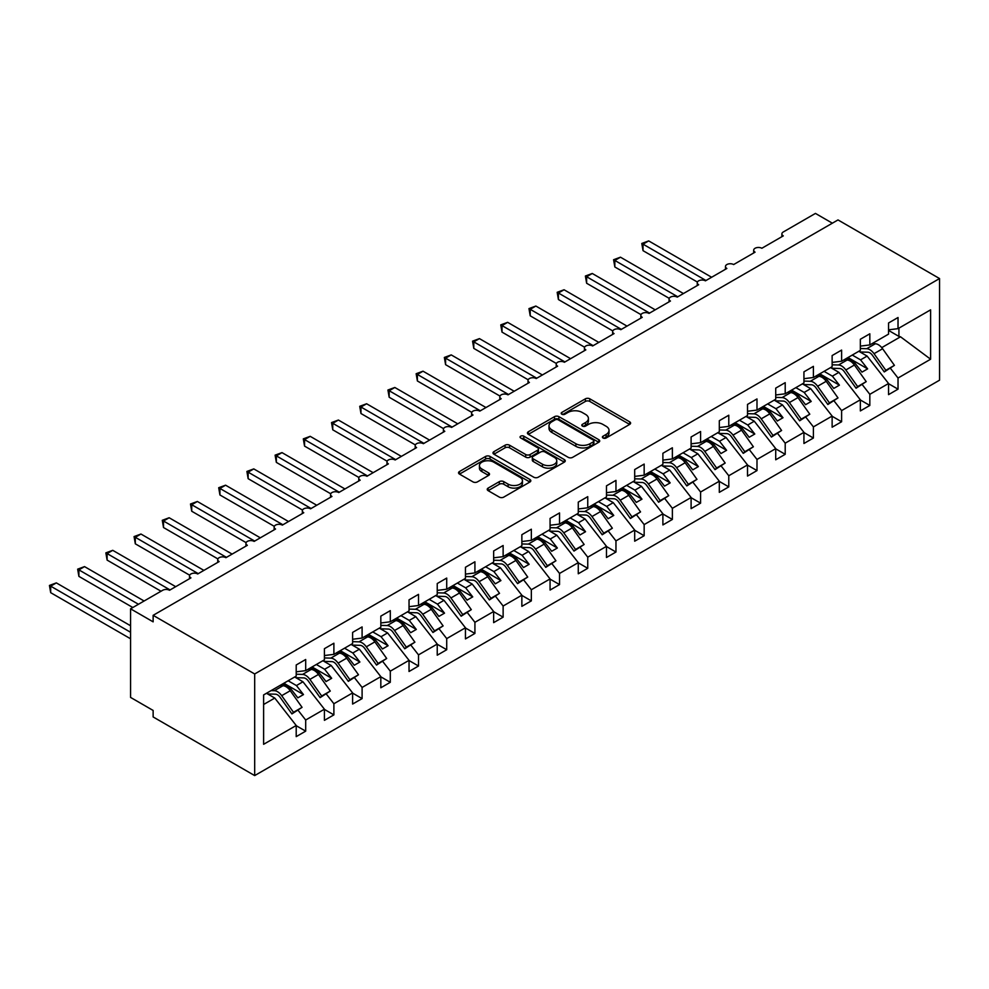 <?xml version="1.0" encoding="UTF-8"?>
<svg xmlns="http://www.w3.org/2000/svg" width="989" height="989" viewBox="0 0 989 989"><rect width="100%" height="100%" fill="white"/><g stroke="black" fill="none" stroke-linecap="round" stroke-linejoin="round"><path stroke-width="1.48" d="M603.043 437.991A2.188 1.261 0 0 0 606.146 437.991L629.684 424.405A3.128 1.805 0 0 0 630.599 423.131A3.128 1.805 0 0 0 629.684 421.846L589.815 398.827A3.128 1.805 0 0 0 585.377 398.827L561.851 412.413A2.188 1.261 0 0 0 561.208 413.315A2.188 1.261 0 0 0 561.851 414.206A2.188 1.261 0 0 0 564.954 414.206L567.995 412.45A10.026 5.786 0 0 1 582.175 412.45L585.488 414.366A10.026 5.786 0 0 1 588.43 418.458A10.026 5.786 0 0 1 585.488 422.55L582.447 424.306A2.188 1.261 0 0 0 581.804 425.208A2.188 1.261 0 0 0 582.447 426.098A2.188 1.261 0 0 0 585.55 426.098L588.591 424.343A10.026 5.786 0 0 1 602.771 424.343L606.096 426.259A10.026 5.786 0 0 1 609.026 430.351A10.026 5.786 0 0 1 606.096 434.443L603.043 436.198A2.188 1.261 0 0 0 602.4 437.101A2.188 1.261 0 0 0 603.043 437.991L603.043 436.198M488.146 488.096A3.128 1.805 0 0 0 487.231 489.37A3.128 1.805 0 0 0 488.146 490.655L499.334 497.108A3.128 1.805 0 0 0 503.76 497.108L529.894 482.014A3.128 1.805 0 0 0 530.821 480.741A3.128 1.805 0 0 0 529.894 479.455L490.025 456.436A3.128 1.805 0 0 0 485.599 456.436L459.465 471.53A3.128 1.805 0 0 0 458.55 472.816A3.128 1.805 0 0 0 459.465 474.09L472.977 481.89A3.128 1.805 0 0 0 477.403 481.89L488.591 475.437A3.128 1.805 0 0 0 489.506 474.151A3.128 1.805 0 0 0 488.591 472.878L481.89 469.009A8.382 4.834 0 0 1 479.43 465.584A8.382 4.834 0 0 1 484.61 461.121A8.382 4.834 0 0 1 493.734 462.16L519.991 477.316A8.382 4.834 0 0 1 522.439 480.741A8.382 4.834 0 0 1 517.272 485.203A8.382 4.834 0 0 1 508.136 484.165L503.76 481.631A3.128 1.805 0 0 0 499.334 481.631L488.146 488.096L488.146 490.655M939.55 278.552L254.68 673.966L254.68 775.586L939.55 380.184L939.55 278.552L838.004 219.929L153.134 615.331L153.134 621.846L130.573 608.816L162.728 590.26A4.784 2.769 0 0 1 169.502 590.26L190.939 577.885A4.784 2.769 0 0 1 189.529 575.919A4.784 2.769 0 0 1 192.484 573.373A4.784 2.769 0 0 1 197.701 573.966L219.138 561.591A4.784 2.769 0 0 1 217.741 559.638A4.784 2.769 0 0 1 220.695 557.091A4.784 2.769 0 0 1 225.912 557.685L247.349 545.31A4.784 2.769 0 0 1 245.952 543.357A4.784 2.769 0 0 1 248.907 540.798A4.784 2.769 0 0 1 254.124 541.403L275.56 529.028A4.784 2.769 0 0 1 274.151 527.075A4.784 2.769 0 0 1 277.105 524.516A4.784 2.769 0 0 1 282.322 525.11L303.759 512.735A4.784 2.769 0 0 1 302.362 510.781A4.784 2.769 0 0 1 305.317 508.235A4.784 2.769 0 0 1 310.534 508.828L331.97 496.453A4.784 2.769 0 0 1 330.573 494.5A4.784 2.769 0 0 1 333.528 491.941A4.784 2.769 0 0 1 338.745 492.547L360.181 480.172A4.784 2.769 0 0 1 358.772 478.219A4.784 2.769 0 0 1 361.727 475.66A4.784 2.769 0 0 1 366.944 476.265L388.38 463.878A4.784 2.769 0 0 1 386.983 461.925A4.784 2.769 0 0 1 389.938 459.378A4.784 2.769 0 0 1 395.155 459.972L416.592 447.597A4.784 2.769 0 0 1 415.195 445.643A4.784 2.769 0 0 1 418.149 443.084A4.784 2.769 0 0 1 423.366 443.69L444.803 431.315A4.784 2.769 0 0 1 443.393 429.362A4.784 2.769 0 0 1 446.348 426.803A4.784 2.769 0 0 1 451.565 427.409L473.002 415.021A4.784 2.769 0 0 1 471.605 413.068A4.784 2.769 0 0 1 474.559 410.522A4.784 2.769 0 0 1 479.776 411.115L501.213 398.74A4.784 2.769 0 0 1 499.816 396.787A4.784 2.769 0 0 1 502.771 394.24A4.784 2.769 0 0 1 507.987 394.834L529.424 382.459A4.784 2.769 0 0 1 528.015 380.505A4.784 2.769 0 0 1 530.969 377.946A4.784 2.769 0 0 1 536.186 378.552L557.623 366.177A4.784 2.769 0 0 1 556.226 364.224A4.784 2.769 0 0 1 559.181 361.665A4.784 2.769 0 0 1 564.398 362.258L585.834 349.883A4.784 2.769 0 0 1 584.437 347.93A4.784 2.769 0 0 1 587.392 345.384A4.784 2.769 0 0 1 592.609 345.977L614.045 333.602A4.784 2.769 0 0 1 612.636 331.649A4.784 2.769 0 0 1 615.591 329.09A4.784 2.769 0 0 1 620.808 329.696L642.244 317.321A4.784 2.769 0 0 1 640.847 315.367A4.784 2.769 0 0 1 643.802 312.808A4.784 2.769 0 0 1 649.019 313.414L670.455 301.027A4.784 2.769 0 0 1 669.059 299.074A4.784 2.769 0 0 1 672.013 296.527A4.784 2.769 0 0 1 677.23 297.12L698.667 284.745A4.784 2.769 0 0 1 697.257 282.792A4.784 2.769 0 0 1 700.212 280.233A4.784 2.769 0 0 1 705.429 280.839L726.866 268.464A4.784 2.769 0 0 1 725.469 266.511A4.784 2.769 0 0 1 728.423 263.952A4.784 2.769 0 0 1 733.64 264.558L755.077 252.17A4.784 2.769 0 0 1 753.68 250.217A4.784 2.769 0 0 1 756.634 247.67A4.784 2.769 0 0 1 761.851 248.264L783.288 235.889A4.784 2.769 180 0 1 781.879 233.936A4.784 2.769 180 0 1 783.288 231.982L815.443 213.414L832.367 223.193M254.68 673.966L153.134 615.331M568.218 457.338A3.128 1.805 0 0 0 572.643 457.338L598.778 442.244A3.128 1.805 0 0 0 599.705 440.97A3.128 1.805 0 0 0 598.778 439.685L558.909 416.666A3.128 1.805 0 0 0 554.483 416.666L528.349 431.76A3.128 1.805 0 0 0 527.434 433.034A3.128 1.805 0 0 0 528.349 434.319L568.218 457.338M521.586 438.473A2.188 1.261 0 0 1 523.811 438.782L523.811 436.174L564.336 459.576A3.128 1.805 0 0 1 565.263 460.849A3.128 1.805 0 0 1 564.336 462.135L538.201 477.217A3.128 1.805 0 0 1 533.776 477.217L493.907 454.198L493.907 451.652A3.128 1.805 0 0 0 492.992 452.925A3.128 1.805 0 0 0 493.907 454.198M493.907 451.652L505.095 445.186A3.128 1.805 0 0 1 509.52 445.186L525.691 454.52A3.128 1.805 0 0 0 530.116 454.52L537.534 450.242A3.128 1.805 0 0 0 538.461 448.957A3.128 1.805 0 0 0 537.534 447.683L520.709 437.966A2.188 1.261 0 0 1 520.066 437.064A2.188 1.261 0 0 1 521.413 435.902A2.188 1.261 0 0 1 523.811 436.174M263.618 704.502L274.769 698.061L296.206 725.493L263.618 744.297L263.618 694.921L296.206 676.117L296.206 664.979L305.688 659.502L305.688 670.641L296.206 671.815M305.688 670.641L324.417 659.824L324.417 648.685L333.886 643.221L333.886 654.359L324.417 655.534M333.886 654.359L352.616 643.542L352.616 632.404L362.098 626.927L362.098 638.066L352.616 639.253M362.098 638.066L380.827 627.261L380.827 616.122L390.296 610.646L390.296 621.784L380.827 622.971M390.296 621.784L409.038 610.967L409.038 599.829L418.508 594.364L418.508 605.503L409.038 606.677M418.508 605.503L437.237 594.686L437.237 583.547L446.719 578.071L446.719 589.209L437.237 590.396M446.719 589.209L465.448 578.404L465.448 567.266L474.918 561.789L474.918 572.928L465.448 574.115M474.918 572.928L493.647 562.111L493.647 550.972L503.129 545.508L503.129 556.646L493.647 557.821M503.129 556.646L521.858 545.829L521.858 534.69L531.34 529.214L531.34 540.353L521.858 541.539M531.34 540.353L550.069 529.548L550.069 518.409L559.539 512.932L559.539 524.071L550.069 525.258M559.539 524.071L578.268 513.266L578.268 502.115L587.75 496.651L587.75 507.79L578.268 508.964M587.75 507.79L606.48 496.973L606.48 485.834L615.962 480.37L615.962 491.508L606.48 492.683M615.962 491.508L634.691 480.691L634.691 469.552L644.16 464.076L644.16 475.214L634.691 476.401M644.16 475.214L662.89 464.41L662.89 453.271L672.372 447.794L672.372 458.933L662.89 460.108M672.372 458.933L691.101 448.116L691.101 436.977L700.583 431.513L700.583 442.652L691.101 443.826M700.583 442.652L719.312 431.834L719.312 420.696L728.782 415.219L728.782 426.358L719.312 427.545M728.782 426.358L747.511 415.553L747.511 404.414L756.993 398.938L756.993 410.076L747.511 411.263M756.993 410.076L775.722 399.259L775.722 388.121L785.204 382.656L785.204 393.795L775.722 394.97M785.204 393.795L803.933 382.978L803.933 371.839L813.403 366.363L813.403 377.501L803.933 378.688M813.403 377.501L832.132 366.696L832.132 355.558L841.614 350.081L841.614 361.22L832.132 362.407M841.614 361.22L860.343 350.403L860.343 339.264L869.826 333.8L869.826 344.938L860.343 346.113M296.206 725.691L305.688 731.155L305.688 720.017L324.417 709.2L302.968 681.78L294.685 676.995M298.122 710.337L305.688 720.017M324.417 709.397L333.886 714.874L333.886 703.735L352.616 692.918L331.179 665.498L322.884 660.701M326.321 694.055L333.886 703.735M352.616 693.116L362.098 698.593L362.098 687.442L380.827 676.637L359.39 649.204L351.095 644.42M354.532 677.774L362.098 687.442M380.827 676.835L390.296 682.299L390.296 671.16L409.038 660.343L387.589 632.923L379.306 628.139M382.731 661.48L390.296 671.16M409.038 660.541L418.508 666.017L418.508 654.879L437.237 644.062L415.8 616.642L407.505 611.845M410.942 645.199L418.508 654.879M437.237 644.259L446.719 649.736L446.719 638.597L465.448 627.78L444.012 600.348L435.716 595.563M439.153 628.917L446.719 638.597M465.448 627.978L474.918 633.442L474.918 622.304L493.647 611.499L472.21 584.066L463.928 579.282M467.352 612.624L474.918 622.304M493.647 611.684L503.129 617.161L503.129 606.022L521.858 595.205L500.422 567.785L492.126 563.001M495.563 596.342L503.129 606.022M521.858 595.403L531.34 600.879L531.34 589.741L550.069 578.924L528.633 551.503L520.338 546.707M523.774 580.061L531.34 589.741M550.069 579.121L559.539 584.586L559.539 573.447L578.268 562.642L556.832 535.21L548.549 530.425M551.973 563.767L559.539 573.447M578.268 562.828L587.75 568.304L587.75 557.166L606.48 546.348L585.043 518.928L576.748 514.144M580.184 547.486L587.75 557.166M606.48 546.546L615.962 552.023L615.962 540.884L634.691 530.067L613.254 502.647L604.959 497.85M608.396 531.204L615.962 540.884M634.691 530.265L644.16 535.729L644.16 524.59L662.89 513.786L641.453 486.353L633.17 481.569M636.595 514.91L644.16 524.59M662.89 513.983L672.372 519.448L672.372 508.309L691.101 497.492L669.664 470.072L661.369 465.287M664.806 498.629L672.372 508.309M691.101 497.69L700.583 503.166L700.583 492.028L719.312 481.21L697.875 453.79L689.58 448.994M693.017 482.348L700.583 492.028M719.312 481.408L728.782 486.885L728.782 475.734L747.511 464.929L726.074 437.497L717.791 432.712M721.216 466.066L728.782 475.734M747.511 465.127L756.993 470.591L756.993 459.452L775.722 448.635L754.286 421.215L745.99 416.431M749.427 449.772L756.993 459.452M775.722 448.833L785.204 454.31L785.204 443.171L803.933 432.354L782.497 404.934L774.202 400.149M777.638 433.491L785.204 443.171M803.933 432.552L813.403 438.028L813.403 426.889L832.132 416.072L810.696 388.652L802.413 383.856M805.837 417.21L813.403 426.889M832.132 416.27L841.614 421.734L841.614 410.596L860.343 399.791L838.907 372.358L830.612 367.574M834.048 400.916L841.614 410.596M860.343 399.976L869.826 405.453L869.826 394.314L888.555 383.497L888.555 394.636L898.024 389.172L898.024 378.033L930.612 359.217L900.522 336.792L898.927 336.408L898.927 328.125M862.26 384.634L869.826 394.314M869.826 344.938L888.555 334.121L888.555 322.983L898.024 317.506L898.024 328.657L888.555 329.832M888.555 383.695L898.024 389.172M890.459 368.353L898.024 378.033M130.573 608.816L130.573 697.418L153.134 710.448L153.134 716.951L254.68 775.586M274.769 698.061L266.474 693.277M305.688 731.155L296.206 736.632L296.206 725.493M333.886 714.874L324.417 720.338L324.417 709.2M362.098 698.593L352.616 704.057L352.616 692.918M390.296 682.299L380.827 687.775L380.827 676.637M418.508 666.017L409.038 671.494L409.038 660.343M446.719 649.736L437.237 655.2L437.237 644.062M474.918 633.442L465.448 638.919L465.448 627.78M503.129 617.161L493.647 622.637L493.647 611.499M531.34 600.879L521.858 606.344L521.858 595.205M559.539 584.586L550.069 590.062L550.069 578.924M587.75 568.304L578.268 573.781L578.268 562.642M615.962 552.023L606.48 557.487L606.48 546.348M644.16 535.729L634.691 541.206L634.691 530.067M672.372 519.448L662.89 524.924L662.89 513.786M700.583 503.166L691.101 508.63L691.101 497.492M728.782 486.885L719.312 492.349L719.312 481.21M756.993 470.591L747.511 476.068L747.511 464.929M785.204 454.31L775.722 459.786L775.722 448.635M813.403 438.028L803.933 443.492L803.933 432.354M841.614 421.734L832.132 427.211L832.132 416.072M869.826 405.453L860.343 410.93L860.343 399.791M898.024 328.657L930.612 309.841L930.612 359.217M289.394 689.617L290.791 688.814L297.837 697.838L303.487 694.575L296.428 685.562L302.968 681.78M282.495 684.029L290.791 688.814M288.133 680.766L296.428 685.562M317.605 673.336L318.99 672.532L326.049 681.557L331.686 678.293L324.639 669.269L331.179 665.498M310.707 667.736L318.99 672.532M316.344 664.484L324.639 669.269M345.816 657.042L347.201 656.239L354.26 665.263L359.897 662.012L352.838 652.987L359.39 649.204M338.906 651.454L347.201 656.239M344.555 648.203L352.838 652.987M374.015 640.761L375.412 639.957L382.459 648.982L388.108 645.73L381.049 636.706L387.589 632.923M367.117 635.173L375.412 639.957M372.754 631.909L381.049 636.706M402.226 624.479L403.611 623.676L410.67 632.7L416.307 629.437L409.261 620.412L415.8 616.642M395.328 618.891L403.611 623.676M400.965 615.628L409.261 620.412M430.438 608.186L431.822 607.394L438.881 616.407L444.518 613.155L437.459 604.131L444.012 600.348M423.527 602.598L431.822 607.394M429.177 599.346L437.459 604.131M458.636 591.904L460.033 591.101L467.08 600.125L472.73 596.874L465.671 587.849L472.21 584.066M451.738 586.316L460.033 591.101M457.375 583.053L465.671 587.849M486.848 575.623L488.232 574.819L495.291 583.844L500.929 580.58L493.882 571.555L500.422 567.785M479.949 570.035L488.232 574.819M485.587 566.771L493.882 571.555M515.059 559.329L516.443 558.538L523.502 567.562L529.14 564.299L522.081 555.274L528.633 551.503M508.148 553.741L516.443 558.538M513.798 550.49L522.081 555.274M543.258 543.048L544.655 542.244L551.701 551.269L557.351 548.017L550.292 538.993L556.832 535.21M536.359 537.46L544.655 542.244M541.997 534.208L550.292 538.993M571.469 526.766L572.854 525.963L579.913 534.987L585.55 531.723L578.503 522.711L585.043 518.928M564.571 521.178L572.854 525.963M570.208 517.915L578.503 522.711M599.68 510.485L601.065 509.681L608.124 518.706L613.761 515.442L606.702 506.417L613.254 502.647M592.77 504.885L601.065 509.681M598.419 501.633L606.702 506.417M627.879 494.191L629.276 493.387L636.323 502.412L641.972 499.161L634.913 490.136L641.453 486.353M620.981 488.603L629.276 493.387M626.618 485.352L634.913 490.136M656.09 477.91L657.475 477.106L664.534 486.131L670.171 482.879L663.125 473.855L669.664 470.072M649.192 472.322L657.475 477.106M654.829 469.058L663.125 473.855M684.301 461.628L685.686 460.825L692.745 469.849L698.382 466.585L691.323 457.561L697.875 453.79M677.391 456.04L685.686 460.825M683.04 452.777L691.323 457.561M712.5 445.334L713.897 444.543L720.944 453.555L726.594 450.304L719.535 441.279L726.074 437.497M705.602 439.746L713.897 444.543M711.239 436.495L719.535 441.279M740.712 429.053L742.096 428.249L749.155 437.274L754.792 434.023L747.746 424.998L754.286 421.215M733.813 423.465L742.096 428.249M739.451 420.201L747.746 424.998M768.923 412.772L770.307 411.968L777.366 420.993L783.004 417.729L775.945 408.704L782.497 404.934M762.012 407.184L770.307 411.968M767.662 403.92L775.945 408.704M797.122 396.478L798.519 395.687L805.565 404.699L811.215 401.447L804.156 392.423L810.696 388.652M790.223 390.89L798.519 395.687M795.861 387.639L804.156 392.423M825.333 380.196L826.717 379.393L833.776 388.417L839.414 385.166L832.367 376.141L838.907 372.358M818.435 374.608L826.717 379.393M824.072 371.357L832.367 376.141M853.544 363.915L854.929 363.111L861.988 372.136L867.625 368.872L860.566 359.86L867.118 356.077L858.823 351.293M846.633 358.327L854.929 363.111M852.283 355.063L860.566 359.86M867.118 356.077L888.555 383.497M881.743 347.634L900.522 336.792M888.555 330.413L898.927 336.408M847.993 357.536L867.625 368.872M819.782 373.83L839.414 385.166M791.571 390.111L811.215 401.447M763.372 406.392L783.004 417.729M735.161 422.686L754.792 434.023M706.95 438.968L726.594 450.304M678.751 455.249L698.382 466.585M650.539 471.543L670.171 482.879M622.328 487.824L641.972 499.161M594.129 504.106L613.761 515.442M565.918 520.399L585.55 531.723M537.707 536.681L557.351 548.017M509.508 552.962L529.14 564.299M481.297 569.244L500.929 580.58M453.086 585.537L472.73 596.874M424.887 601.819L444.518 613.155M396.676 618.1L416.307 629.437M368.464 634.394L388.108 645.73M340.265 650.675L359.897 662.012M312.054 666.957L331.686 678.293M283.843 683.251L303.487 694.575M603.92 438.3L606.096 437.051A10.026 5.786 0 0 0 609.026 432.959L609.026 430.351M588.43 418.458L588.43 421.067A10.026 5.786 0 0 1 585.488 425.159L583.325 426.407M629.634 424.429L589.815 401.435A3.128 1.805 0 0 0 585.377 401.435L562.729 414.515M598.741 442.268L558.909 419.274A3.128 1.805 0 0 0 554.483 419.274L528.386 434.344M593.252 441.86A2.188 1.261 0 0 0 593.882 440.97A2.188 1.261 0 0 0 593.252 440.068L558.253 419.868A2.188 1.261 0 0 0 555.15 419.868L551.936 421.722A10.026 5.786 0 0 0 549.006 425.814A10.026 5.786 0 0 0 551.936 429.906L575.858 443.715A10.026 5.786 0 0 0 590.037 443.715L593.252 441.86L593.252 444.469A2.188 1.261 0 0 0 593.882 443.579L593.882 440.97M549.006 425.814L549.006 428.422A10.026 5.786 0 0 0 551.936 432.514L551.936 429.906M593.252 444.469L590.037 446.323A10.026 5.786 0 0 1 575.858 446.323L551.936 432.514M493.944 454.223L505.095 447.794L505.095 445.186M538.461 448.957L538.461 451.565A3.128 1.805 0 0 1 537.534 452.851L530.116 457.128A3.128 1.805 0 0 1 525.691 457.128L509.52 447.794A3.128 1.805 0 0 0 505.095 447.794M523.811 438.782L564.299 462.16M542.466 464.212A8.382 4.834 0 0 0 551.602 465.263A8.382 4.834 0 0 0 556.77 460.787A8.382 4.834 0 0 0 554.322 457.363L545.075 452.035A3.128 1.805 0 0 0 540.637 452.035L533.219 456.312A3.128 1.805 0 0 0 532.305 457.598A3.128 1.805 0 0 0 533.219 458.871L542.466 464.212L542.466 466.82A8.382 4.834 0 0 0 551.602 467.859A8.382 4.834 0 0 0 556.77 463.396L556.77 460.787M532.305 457.598L532.305 460.194A3.128 1.805 0 0 0 533.219 461.48L533.219 458.871M542.466 466.82L533.219 461.48M522.439 480.741L522.439 483.349A8.382 4.834 0 0 1 517.272 487.812A8.382 4.834 0 0 1 508.136 486.761L503.76 484.239A3.128 1.805 0 0 0 499.334 484.239L488.183 490.668M479.43 465.584L479.43 468.193A8.382 4.834 0 0 0 481.89 471.617L481.89 469.009M488.591 472.878L488.591 475.437L481.89 471.617M529.857 482.039L490.025 459.044A3.128 1.805 0 0 0 485.599 459.044L459.502 474.114M641.799 243.455L643.035 244.159L643.035 250.674L641.799 243.455L648.685 240.908L643.035 244.159L705.998 280.517M643.035 250.674L697.418 282.075M648.685 240.908L711.635 277.254M860.343 348.524L866.723 348.709A10.211 5.897 60 0 1 874.029 353.691L885.847 370.306L884.265 371.926L872.459 355.323A6.379 3.684 -120 0 0 867.885 352.208L859.997 351.973M872.026 343.665L875.302 343.764A10.211 5.897 60 0 1 882.608 348.734L894.415 365.349L885.847 370.306M894.415 365.349L884.265 371.926M613.588 259.736L614.837 260.453L614.837 266.968L613.588 259.736L620.474 257.189L614.837 260.453L677.786 296.799M614.837 266.968L669.219 298.357M620.474 257.189L683.424 293.535M832.132 364.805L838.524 364.99A10.211 5.897 60 0 1 845.83 369.973L857.636 386.588L856.054 388.22L844.247 371.604A6.379 3.684 -120 0 0 839.686 368.489L831.798 368.254M843.827 359.947L847.091 360.045A10.211 5.897 60 0 1 854.397 365.028L866.216 381.63L857.636 386.588M866.216 381.63L856.054 388.22M585.389 276.018L586.625 276.735L586.625 283.25L585.389 276.018L592.263 273.483L586.625 276.735L649.575 313.08M586.625 283.25L641.008 314.65M592.263 273.483L655.225 309.829M803.933 381.086L810.312 381.284A10.211 5.897 60 0 1 817.619 386.254L829.425 402.869L827.855 404.501L816.036 387.886A6.379 3.684 -120 0 0 811.475 384.77L803.587 384.536M815.616 376.228L818.892 376.327A10.211 5.897 60 0 1 826.198 381.309L838.004 397.924L829.425 402.869M838.004 397.924L827.855 404.501M557.178 292.299L558.414 293.016L558.414 299.531L557.178 292.299L564.064 289.765L558.414 293.016L621.376 329.374M558.414 299.531L612.797 330.932M564.064 289.765L627.014 326.11M775.722 397.38L782.101 397.566A10.211 5.897 60 0 1 789.407 402.548L801.226 419.151L799.644 420.782L787.837 404.167A6.379 3.684 -120 0 0 783.263 401.064L775.376 400.829M787.405 392.522L790.681 392.621A10.211 5.897 60 0 1 797.987 397.59L809.793 414.206L801.226 419.151M809.793 414.206L799.644 420.782M528.967 308.593L530.215 309.31L530.215 315.825L528.967 308.593L535.853 306.046L530.215 309.31L593.165 345.656M530.215 315.825L584.598 347.213M535.853 306.046L598.802 342.392M747.511 413.662L753.902 413.847A10.211 5.897 60 0 1 761.209 418.829L773.015 435.444L771.432 437.064L759.626 420.461A6.379 3.684 -120 0 0 755.064 417.346L747.177 417.111M759.206 408.803L762.47 408.902A10.211 5.897 60 0 1 769.776 413.884L781.594 430.487L773.015 435.444M781.594 430.487L771.432 437.064M500.768 324.874L502.004 325.591L502.004 332.106L500.768 324.874L507.641 322.327L502.004 325.591L564.954 361.937M502.004 332.106L556.387 363.507M507.641 322.327L570.604 358.686M719.312 429.943L725.691 430.141A10.211 5.897 60 0 1 732.997 435.111L744.804 451.726L743.234 453.358L731.415 436.742A6.379 3.684 -120 0 0 726.853 433.627L718.966 433.392M730.995 425.085L734.271 425.183A10.211 5.897 60 0 1 741.577 430.166L753.383 446.781L744.804 451.726M753.383 446.781L743.234 453.358M472.557 341.156L473.793 341.873L473.793 348.388L472.557 341.156L479.442 338.621L473.793 341.873L536.755 378.218M473.793 348.388L528.175 379.788M479.442 338.621L542.392 374.967M691.101 446.237L697.492 446.422A10.211 5.897 60 0 1 704.786 451.404L716.605 468.007L715.022 469.639L703.216 453.024A6.379 3.684 -120 0 0 698.642 449.921L690.755 449.686M702.783 441.378L706.059 441.465A10.211 5.897 60 0 1 713.366 446.447L725.172 463.062L716.605 468.007M725.172 463.062L715.022 469.639M444.345 357.449L445.594 358.166L445.594 364.669L444.345 357.449L451.231 354.903L445.594 358.166L508.544 394.512M445.594 364.669L499.977 396.07M451.231 354.903L514.181 391.248M662.89 462.518L669.281 462.704A10.211 5.897 60 0 1 676.587 467.686L688.393 484.301L686.811 485.92L675.005 469.318A6.379 3.684 -120 0 0 670.443 466.202L662.556 465.967M674.585 457.66L677.848 457.759A10.211 5.897 60 0 1 685.154 462.741L696.973 479.344L688.393 484.301M696.973 479.344L686.811 485.92M416.146 373.731L417.383 374.448L417.383 380.963L416.146 373.731L423.02 371.184L417.383 374.448L480.333 410.794M417.383 380.963L471.765 412.364M423.02 371.184L485.982 407.542M634.691 478.8L641.07 478.997A10.211 5.897 60 0 1 648.376 483.967L660.182 500.582L658.612 502.214L646.794 485.599A6.379 3.684 -120 0 0 642.232 482.484L634.345 482.249M646.373 473.941L649.649 474.04A10.211 5.897 60 0 1 656.956 479.022L668.762 495.637L660.182 500.582M668.762 495.637L658.612 502.214M387.935 390.012L389.172 390.729L389.172 397.244L387.935 390.012L394.821 387.478L389.172 390.729L452.134 427.075M389.172 397.244L443.554 428.645M394.821 387.478L457.771 423.824M606.48 495.081L612.871 495.279A10.211 5.897 60 0 1 620.177 500.261L631.983 516.864L630.401 518.496L618.595 501.88A6.379 3.684 -120 0 0 614.021 498.777L606.133 498.543M618.162 490.223L621.438 490.321A10.211 5.897 60 0 1 628.744 495.304L640.551 511.919L631.983 516.864M640.551 511.919L630.401 518.496M359.724 406.306L360.973 407.011L360.973 413.526L359.724 406.306L366.61 403.759L360.973 407.011L423.922 443.369M360.973 413.526L415.355 444.926M366.61 403.759L429.56 440.105M578.268 511.375L584.66 511.56A10.211 5.897 60 0 1 591.966 516.542L603.772 533.158L602.19 534.777L590.384 518.174A6.379 3.684 -120 0 0 585.822 515.059L577.935 514.824M589.963 506.516L593.227 506.615A10.211 5.897 60 0 1 600.533 511.585L612.352 528.2L603.772 533.158M612.352 528.2L602.19 534.777M331.525 422.587L332.761 423.304L332.761 429.819L331.525 422.587L338.399 420.041L332.761 423.304L395.711 459.65M332.761 429.819L387.144 461.22M338.399 420.041L401.361 456.386M550.069 527.656L556.448 527.842A10.211 5.897 60 0 1 563.755 532.824L575.561 549.439L573.991 551.071L562.172 534.456A6.379 3.684 -120 0 0 557.611 531.34L549.723 531.105M561.752 522.798L565.028 522.897A10.211 5.897 60 0 1 572.334 527.879L584.14 544.482L575.561 549.439M584.14 544.482L573.991 551.071M303.314 438.869L304.55 439.586L304.55 446.101L303.314 438.869L310.2 436.334L304.55 439.586L367.512 475.932M304.55 446.101L358.933 477.502M310.2 436.334L373.15 472.68M521.858 543.938L528.25 544.135A10.211 5.897 60 0 1 535.556 549.118L547.362 565.72L545.78 567.352L533.973 550.737A6.379 3.684 -120 0 0 529.399 547.622L521.512 547.387M533.541 539.079L536.817 539.178A10.211 5.897 60 0 1 544.123 544.16L555.929 560.775L547.362 565.72M555.929 560.775L545.78 567.352M275.103 455.15L276.351 455.867L276.351 462.382L275.103 455.15L281.989 452.616L276.351 455.867L339.301 492.225M276.351 462.382L330.734 493.783M281.989 452.616L344.951 488.962M493.647 560.231L500.038 560.417A10.211 5.897 60 0 1 507.345 565.399L519.151 582.014L517.568 583.634L505.762 567.031A6.379 3.684 -120 0 0 501.2 563.915L493.313 563.681M505.342 555.373L508.606 555.472A10.211 5.897 60 0 1 515.912 560.442L527.73 577.057L519.151 582.014M527.73 577.057L517.568 583.634M246.904 471.444L248.14 472.161L248.14 478.676L246.904 471.444L253.777 468.897L248.14 472.161L311.102 508.507M248.14 478.676L302.523 510.064M253.777 468.897L316.74 505.243M465.448 576.513L471.827 576.698A10.211 5.897 60 0 1 479.133 581.68L490.94 598.296L489.37 599.927L477.551 583.312A6.379 3.684 -120 0 0 472.989 580.197L465.102 579.962M477.131 571.654L480.407 571.753A10.211 5.897 60 0 1 487.713 576.735L499.519 593.338L490.94 598.296M499.519 593.338L489.37 599.927M218.693 487.725L219.929 488.442L219.929 494.957L218.693 487.725L225.579 485.191L219.929 488.442L282.891 524.788M219.929 494.957L274.312 526.358M225.579 485.191L288.528 521.537M437.237 592.794L443.628 592.992A10.211 5.897 60 0 1 450.935 597.962L462.741 614.577L461.158 616.209L449.352 599.594A6.379 3.684 -120 0 0 444.778 596.478L436.903 596.243M448.919 587.936L452.196 588.035A10.211 5.897 60 0 1 459.502 593.017L471.308 609.632L462.741 614.577M471.308 609.632L461.158 616.209M190.481 504.007L191.73 504.724L191.73 511.239L190.481 504.007L197.367 501.472L191.73 504.724L254.68 541.07M191.73 511.239L246.113 542.64M197.367 501.472L260.33 537.818M409.038 609.088L415.417 609.273A10.211 5.897 60 0 1 422.723 614.256L434.53 630.858L432.947 632.49L421.141 615.875A6.379 3.684 -120 0 0 416.579 612.772L408.692 612.537M420.721 604.23L423.997 604.316A10.211 5.897 60 0 1 431.303 609.298L443.109 625.913L434.53 630.858M443.109 625.913L432.947 632.49M162.283 520.301L163.519 521.018L163.519 527.533L162.283 520.301L169.156 517.754L163.519 521.018L226.481 557.363M163.519 527.533L217.901 558.921M169.156 517.754L232.118 554.1M380.827 625.369L387.206 625.555A10.211 5.897 60 0 1 394.512 630.537L406.318 647.152L404.748 648.772L392.93 632.169A6.379 3.684 -120 0 0 388.368 629.053L380.481 628.819M392.509 620.511L395.785 620.61A10.211 5.897 60 0 1 403.092 625.592L414.898 642.195L406.318 647.152M414.898 642.195L404.748 648.772M134.071 536.582L135.308 537.299L135.308 543.814L134.071 536.582L140.957 534.035L135.308 537.299L198.27 573.645M135.308 543.814L189.69 575.215M140.957 534.035L203.907 570.393M352.616 641.651L359.007 641.849A10.211 5.897 60 0 1 366.313 646.818L378.119 663.434L376.537 665.065L364.731 648.45A6.379 3.684 -120 0 0 360.157 645.335L352.282 645.1M364.298 636.792L367.574 636.891A10.211 5.897 60 0 1 374.88 641.873L386.687 658.489L378.119 663.434M386.687 658.489L376.537 665.065M105.86 552.863L107.109 553.58L107.109 560.095L105.86 552.863L112.746 550.329L107.109 553.58L170.059 589.926M107.109 560.095L161.034 591.237M112.746 550.329L175.708 586.675M324.417 657.932L330.796 658.13A10.211 5.897 60 0 1 338.102 663.112L349.908 679.715L348.326 681.347L336.52 664.732A6.379 3.684 -120 0 0 331.958 661.629L324.071 661.394M336.099 653.086L339.375 653.173A10.211 5.897 60 0 1 346.682 658.155L358.488 674.77L349.908 679.715M358.488 674.77L348.326 681.347M77.661 569.157L78.897 569.874L78.897 576.377L77.661 569.157L84.535 566.61L78.897 569.874L138.472 604.267M78.897 576.377L132.823 607.518M84.535 566.61L144.11 601.003M296.206 674.226L302.585 674.411A10.211 5.897 60 0 1 309.891 679.394L321.697 696.009L320.127 697.628L308.308 681.025A6.379 3.684 -120 0 0 303.747 677.91L295.859 677.675M307.888 669.368L311.164 669.466A10.211 5.897 60 0 1 318.47 674.449L330.277 691.051L321.697 696.009M330.277 691.051L320.127 697.628M49.45 585.439L50.686 586.156L50.686 592.671L49.45 585.439L56.336 582.892L50.686 586.156L130.573 632.268M50.686 592.671L130.573 638.783M56.336 582.892L130.573 625.765M271.11 690.606L274.386 690.693A10.211 5.897 60 0 1 281.692 695.675L293.498 712.29L291.916 713.922L280.11 697.307A6.379 3.684 -120 0 0 275.535 694.191L267.66 693.957M279.677 685.649L282.953 685.748A10.211 5.897 60 0 1 290.259 690.73L302.065 707.345L293.498 712.29M302.065 707.345L291.916 713.922M606.096 437.051L606.096 434.443M582.447 426.098L582.447 424.306M585.488 425.159L585.488 422.55M561.851 414.206L561.851 412.413M585.377 401.435L585.377 398.827M589.815 401.435L589.815 398.827M629.684 424.405L629.684 421.846M528.349 434.319L528.349 431.76M554.483 419.274L554.483 416.666M558.909 419.274L558.909 416.666M598.778 442.244L598.778 439.685M575.858 446.323L575.858 443.715M590.037 446.323L590.037 443.715M509.52 447.794L509.52 445.186M525.691 457.128L525.691 454.52M530.116 457.128L530.116 454.52M537.534 452.851L537.534 450.242M564.336 462.135L564.336 459.576M499.334 484.239L499.334 481.631M503.76 484.239L503.76 481.631M508.136 486.761L508.136 484.165M459.465 474.09L459.465 471.53M485.599 459.044L485.599 456.436M490.025 459.044L490.025 456.436M529.894 482.014L529.894 479.455M875.302 343.764L866.723 348.709M882.608 348.734L874.029 353.691M847.091 360.045L838.524 364.99M854.397 365.028L845.83 369.973M818.892 376.327L810.312 381.284M826.198 381.309L817.619 386.254M790.681 392.621L782.101 397.566M797.987 397.59L789.407 402.548M762.47 408.902L753.902 413.847M769.776 413.884L761.209 418.829M734.271 425.183L725.691 430.141M741.577 430.166L732.997 435.111M706.059 441.465L697.492 446.422M713.366 446.447L704.786 451.404M677.848 457.759L669.281 462.704M685.154 462.741L676.587 467.686M649.649 474.04L641.07 478.997M656.956 479.022L648.376 483.967M621.438 490.321L612.871 495.279M628.744 495.304L620.177 500.261M593.227 506.615L584.66 511.56M600.533 511.585L591.966 516.542M565.028 522.897L556.448 527.842M572.334 527.879L563.755 532.824M536.817 539.178L528.25 544.135M544.123 544.16L535.556 549.118M508.606 555.472L500.038 560.417M515.912 560.442L507.345 565.399M480.407 571.753L471.827 576.698M487.713 576.735L479.133 581.68M452.196 588.035L443.628 592.992M459.502 593.017L450.935 597.962M423.997 604.316L415.417 609.273M431.303 609.298L422.723 614.256M395.785 620.61L387.206 625.555M403.092 625.592L394.512 630.537M367.574 636.891L359.007 641.849M374.88 641.873L366.313 646.818M339.375 653.173L330.796 658.13M346.682 658.155L338.102 663.112M311.164 669.466L302.585 674.411M318.47 674.449L309.891 679.394M282.953 685.748L274.386 690.693M290.259 690.73L281.692 695.675M753.68 252.986L753.68 250.217M781.879 236.705L781.879 233.936M725.469 269.268L725.469 266.511M697.257 285.561L697.257 282.792M669.059 301.843L669.059 299.074M640.847 318.124L640.847 315.367M612.636 334.406L612.636 331.649M584.437 350.699L584.437 347.93M556.226 366.981L556.226 364.224M528.015 383.262L528.015 380.505M499.816 399.556L499.816 396.787M471.605 415.837L471.605 413.068M443.393 432.119L443.393 429.362M415.195 448.413L415.195 445.643M386.983 464.694L386.983 461.925M358.772 480.975L358.772 478.219M330.573 497.257L330.573 494.5M302.362 513.551L302.362 510.781M274.151 529.832L274.151 527.075M245.952 546.113L245.952 543.357M217.741 562.407L217.741 559.638M189.529 578.689L189.529 575.919"/></g></svg>
